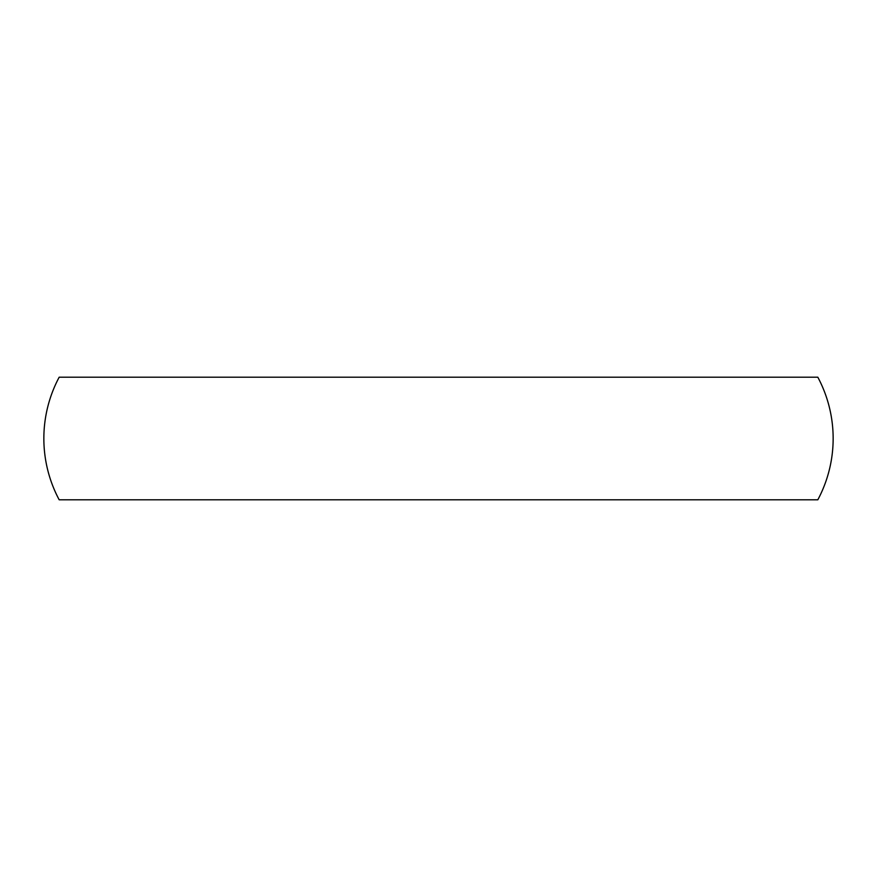 <?xml version="1.0" encoding="UTF-8"?>
<svg xmlns="http://www.w3.org/2000/svg" width="877" height="877" viewBox="0 0 877 877"><rect width="100%" height="100%" fill="white"/><g stroke="black" fill="none" stroke-linecap="round" stroke-linejoin="round"><path stroke-width="1.32" d="M817.824 377.198L59.176 377.198A130.267 130.267 0 0 0 59.176 499.802L817.824 499.802A130.267 130.267 0 0 0 817.824 377.198A130.267 130.267 0 0 1 817.824 499.802L59.176 499.802A130.267 130.267 0 0 1 59.176 377.198L817.824 377.198"/></g></svg>
